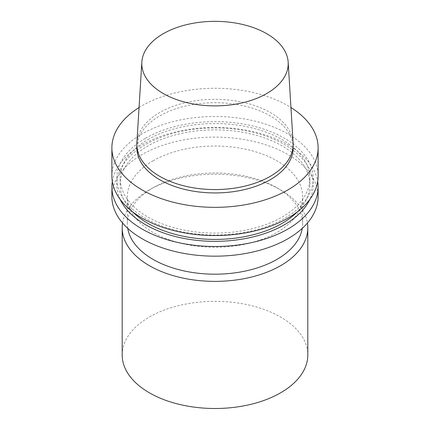 <?xml version="1.0" encoding="UTF-8"?>
<svg xmlns="http://www.w3.org/2000/svg" width="430" height="430" viewBox="0 0 430 430"><rect width="100%" height="100%" fill="white"/><g stroke="black" fill="none" stroke-linecap="round" stroke-linejoin="round"><path stroke-width="0.32" stroke-dasharray="2.15 1.61" d="M136.891 142.846A78.158 45.123 180 0 1 159.734 112.531A78.158 45.123 180 0 1 243.627 102.453A78.158 45.123 180 0 1 293.11 142.846M136.842 147.807A78.158 45.123 180 0 1 159.734 115.901A78.158 45.123 180 0 1 244.912 106.119A78.158 45.123 180 0 1 293.158 147.807M139.051 107.543A103.114 59.534 180 0 1 142.088 105.71A103.114 59.534 180 0 1 290.949 107.543M111.886 176.015A103.114 59.534 180 0 1 142.088 133.918A103.114 59.534 180 0 1 254.458 121.018A103.114 59.534 180 0 1 318.114 176.015M145.555 138.234A98.212 56.701 180 0 1 309.863 163.653A98.212 56.701 180 0 1 189.582 233.098A98.212 56.701 180 0 1 145.555 138.234M147.92 139.6A94.863 54.771 180 0 1 251.303 127.726A94.863 54.771 180 0 1 309.863 178.326A94.863 54.771 180 0 1 215 233.098A94.863 54.771 180 0 1 120.137 178.326A94.863 54.771 180 0 1 147.92 139.6M132.703 211.882A94.863 54.771 180 0 1 120.137 184.642A94.863 54.771 180 0 1 147.92 145.915A94.863 54.771 180 0 1 251.303 134.042A94.863 54.771 180 0 1 309.863 184.642A94.863 54.771 180 0 1 297.297 211.882M120.174 199.402A98.212 56.701 180 0 1 145.555 144.55A98.212 56.701 180 0 1 264.171 135.557A98.212 56.701 180 0 1 309.826 199.402M112.321 181.487A103.114 59.534 180 0 1 142.088 144.856A103.114 59.534 180 0 1 250.04 130.962A103.114 59.534 180 0 1 317.679 181.487M111.886 196.639A103.114 59.534 180 0 1 142.088 154.542A103.114 59.534 180 0 1 254.458 141.637A103.114 59.534 180 0 1 318.114 196.639M153.026 160.858A87.645 50.6 180 0 1 248.54 149.887A87.645 50.6 180 0 1 302.645 196.639A87.645 50.6 180 0 1 215 247.239A87.645 50.6 180 0 1 127.355 196.639A87.645 50.6 180 0 1 153.026 160.858M127.748 228.362A87.645 50.6 180 0 1 127.355 223.578A87.645 50.6 180 0 1 153.026 187.802A87.645 50.6 180 0 1 276.974 187.802A87.645 50.6 180 0 1 302.645 223.578A87.645 50.6 180 0 1 302.252 228.362M122.566 223.025A92.805 53.578 180 0 1 149.377 189.904L153.026 187.802A87.645 50.6 180 0 1 153.026 187.797L149.377 189.904A92.805 53.578 180 0 1 280.623 189.904A92.805 53.578 180 0 1 307.434 223.025M122.195 354.922A92.805 53.578 180 0 1 149.377 317.034A92.805 53.578 180 0 1 250.513 305.418A92.805 53.578 180 0 1 307.805 354.922M309.863 184.642L309.863 178.326M120.137 184.642L120.137 178.326M302.645 223.578L302.645 196.639M127.355 223.578L127.355 196.639M276.974 187.802L280.623 189.904"/><path stroke-width="0.64" d="M163.233 33.728A73.213 42.269 180 0 1 241.816 24.284A73.213 42.269 180 0 1 288.164 62.119A73.213 42.269 180 0 1 215 105.882A73.213 42.269 180 0 1 141.835 62.119A73.213 42.269 180 0 1 163.233 33.728M288.164 62.119L293.11 142.846A78.158 45.123 180 0 1 293.158 144.442A78.158 45.123 180 0 1 215 189.565A78.158 45.123 180 0 1 136.842 144.442A78.158 45.123 180 0 1 136.891 142.846L141.835 62.119M293.158 144.442L293.158 147.807A78.158 45.123 180 0 1 215 192.936A78.158 45.123 180 0 1 136.842 147.807L136.842 144.442M290.949 107.543A103.114 59.534 180 0 1 318.114 147.807A103.114 59.534 180 0 1 215 207.341A103.114 59.534 180 0 1 111.886 147.807A103.114 59.534 180 0 1 139.051 107.543M318.114 147.807L318.114 176.015A103.114 59.534 180 0 1 215 235.549A103.114 59.534 180 0 1 111.886 176.015L111.886 147.807M297.297 211.882A94.863 54.771 180 0 1 215 239.413A94.863 54.771 180 0 1 132.703 211.882M309.826 199.402A98.212 56.701 180 0 1 215 241.343A98.212 56.701 180 0 1 120.174 199.402M317.679 181.487A103.114 59.534 180 0 1 318.114 186.953A103.114 59.534 180 0 1 215 246.487A103.114 59.534 180 0 1 111.886 186.953A103.114 59.534 180 0 1 112.321 181.487M318.114 186.953L318.114 196.639A103.114 59.534 180 0 1 215 256.173A103.114 59.534 180 0 1 111.886 196.639L111.886 186.953M302.252 228.362A87.645 50.6 180 0 1 215 274.184A87.645 50.6 180 0 1 127.748 228.362M307.434 223.025A92.805 53.578 180 0 1 307.805 227.792A92.805 53.578 180 0 1 215 281.37A92.805 53.578 180 0 1 122.195 227.792A92.805 53.578 180 0 1 122.566 223.025M307.805 227.792L307.805 354.922A92.805 53.578 180 0 1 215 408.5A92.805 53.578 180 0 1 122.195 354.922L122.195 227.792"/></g></svg>
